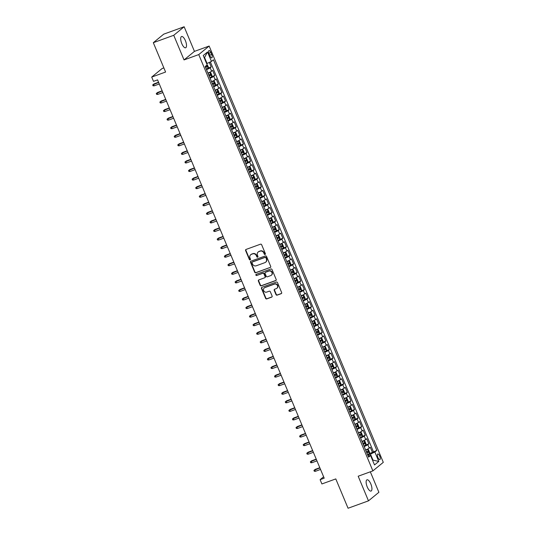 <?xml version="1.0" encoding="UTF-8"?>
<svg xmlns="http://www.w3.org/2000/svg" width="535" height="535" viewBox="0 0 535 535"><rect width="100%" height="100%" fill="white"/><g stroke="black" fill="none" stroke-linecap="round" stroke-linejoin="round"><path stroke-width="0.8" d="M265.072 254.473A0.642 0.595 -129.4 0 0 265.387 253.677L261.655 244.749A0.916 0.843 -129.4 0 0 260.498 244.194L246.067 249.43A0.916 0.843 -129.4 0 0 245.618 250.561L249.357 259.495A0.642 0.595 -129.4 0 0 250.32 259.789A0.642 0.595 -129.4 0 0 250.474 259.087L249.992 257.93A2.936 2.708 -129.4 0 1 251.437 254.312L252.634 253.878A2.936 2.708 -129.4 0 1 256.325 255.636L256.813 256.793A0.642 0.595 -129.4 0 0 257.776 257.088A0.642 0.595 -129.4 0 0 257.93 256.385L257.449 255.228A2.936 2.708 -129.4 0 1 258.893 251.611L260.09 251.169A2.936 2.708 -129.4 0 1 263.782 252.928L264.27 254.085A0.642 0.595 -129.4 0 0 265.072 254.473M265.353 254.239A0.642 0.595 -129.4 0 0 265.36 254.239A0.642 0.595 -129.4 0 1 264.551 253.857L264.27 254.085M250.44 259.649A0.642 0.595 -129.4 0 0 250.447 259.649A0.642 0.595 -129.4 0 1 249.638 259.268L249.357 259.495M257.897 256.947A0.642 0.595 -129.4 0 0 257.903 256.947A0.642 0.595 -129.4 0 1 257.094 256.559L256.813 256.793M370.829 483.961A5.985 2.214 70.1 0 0 366.99 479.808A5.985 2.214 70.1 0 0 367.231 486.917A5.985 2.214 70.1 0 0 371.069 491.063A5.985 2.214 70.1 0 0 370.829 483.961M185.404 40.68A5.985 2.214 70.1 0 0 181.559 36.527A5.985 2.214 70.1 0 0 181.8 43.636A5.985 2.214 70.1 0 0 185.645 47.782A5.985 2.214 70.1 0 0 185.404 40.68M379.723 456.067A2.996 1.11 70.1 0 0 377.804 453.994A2.996 1.11 70.1 0 0 377.924 457.545A2.996 1.11 70.1 0 0 379.843 459.618A2.996 1.11 70.1 0 0 379.723 456.067M275.993 294.598A0.916 0.843 -129.4 0 0 277.15 295.146L281.196 293.675A0.916 0.843 -129.4 0 0 281.651 292.545L277.498 282.627A0.916 0.843 -129.4 0 0 276.341 282.072L261.909 287.308A0.916 0.843 -129.4 0 0 261.461 288.439L265.614 298.363A0.916 0.843 -129.4 0 0 266.764 298.911L271.66 297.139A0.916 0.843 -129.4 0 0 272.108 296.009L270.329 291.762A0.916 0.843 -129.4 0 0 269.179 291.207L266.751 292.09A2.454 2.26 -129.4 0 1 264.25 287.944A2.454 2.26 -129.4 0 1 264.872 287.589L274.368 284.145A2.454 2.26 -129.4 0 1 276.869 288.291A2.454 2.26 -129.4 0 1 276.254 288.646L274.669 289.221A0.916 0.843 -129.4 0 0 274.221 290.351L275.993 294.598L276.274 294.364A0.916 0.843 -129.4 0 0 277.431 294.912L281.477 293.447A0.916 0.843 -129.4 0 0 281.557 293.414M173.741 35.29L184.04 59.92L194.452 51.38L184.147 26.75L173.741 35.29L153.318 42.7L165.589 72.038L151.706 77.073L153.498 81.353L157.578 79.875L324.197 478.183L320.111 479.668L321.903 483.948L335.793 478.912L348.064 508.25L368.481 500.847L378.894 492.3L370.327 471.816M184.04 59.92L198.746 54.583L372.882 470.887L358.183 476.217L368.481 500.847M270.262 267.527A0.916 0.843 -129.4 0 0 270.71 266.397L266.557 256.479A0.916 0.843 -129.4 0 0 265.407 255.924L250.975 261.16A0.916 0.843 -129.4 0 0 250.52 262.29L254.673 272.215A0.916 0.843 -129.4 0 0 255.83 272.763L270.543 267.299A0.916 0.843 -129.4 0 0 270.616 267.266M272.027 269.553L276.18 279.471A0.916 0.843 -129.4 0 1 275.726 280.601L261.294 285.837A0.916 0.843 -129.4 0 1 260.144 285.289L258.365 281.042A0.916 0.843 -129.4 0 1 258.82 279.912L264.671 277.785A0.916 0.843 -129.4 0 0 265.119 276.655L263.942 273.84A0.916 0.843 -129.4 0 0 262.785 273.291L256.693 275.498A0.642 0.595 -129.4 0 1 256.044 274.415A0.642 0.595 -129.4 0 1 256.205 274.321L270.877 268.998A0.916 0.843 -129.4 0 1 272.027 269.553M153.318 42.7L163.73 34.153L184.147 26.75M369.371 453.526L372.454 452.416L370.3 447.273L369.27 448.116L367.839 444.692A3.738 0.448 157.3 0 1 364.168 446.524M365.793 444.966L368.869 443.849L366.716 438.707L365.693 439.549L364.255 436.125A3.738 0.448 157.3 0 1 360.583 437.958M362.208 436.399L365.285 435.283L363.131 430.14L362.108 430.983L360.677 427.559A3.738 0.448 157.3 0 1 357.005 429.391M358.624 427.833L361.7 426.716L359.553 421.573L358.524 422.416L357.092 418.992A3.738 0.448 157.3 0 1 353.421 420.824M355.039 419.266L358.116 418.149L355.969 413.013L354.939 413.856L353.508 410.425A3.738 0.448 157.3 0 1 349.837 412.264M351.455 410.699L354.538 409.583L352.384 404.447L351.355 405.289L349.923 401.859A3.738 0.448 157.3 0 1 346.252 403.698M347.87 402.133L350.953 401.016L348.8 395.88L347.777 396.723L346.339 393.292A3.738 0.448 157.3 0 1 342.667 395.131M344.293 393.566L347.369 392.449L345.215 387.313L344.192 388.156L342.761 384.732A3.738 0.448 157.3 0 1 339.09 386.564M340.708 385.006L343.784 383.889L341.638 378.747L340.608 379.589L339.177 376.165A3.738 0.448 157.3 0 1 335.505 377.998M337.124 376.439L340.2 375.323L338.053 370.18L337.023 371.022L335.592 367.598A3.738 0.448 157.3 0 1 331.921 369.431M333.539 367.873L336.622 366.756L334.469 361.613L333.439 362.456L332.008 359.032A3.738 0.448 157.3 0 1 328.336 360.864M329.955 359.306L333.037 358.189L330.884 353.046L329.861 353.889L328.423 350.465A3.738 0.448 157.3 0 1 324.752 352.297M326.377 350.739L329.453 349.622L327.3 344.486L326.276 345.329L324.845 341.898A3.738 0.448 157.3 0 1 321.174 343.737M322.792 342.173L325.868 341.056L323.722 335.92L322.692 336.762L321.261 333.332A3.738 0.448 157.3 0 1 317.589 335.171M319.208 333.606L322.284 332.489L320.137 327.353L319.107 328.196L317.676 324.765A3.738 0.448 157.3 0 1 314.005 326.604M315.623 325.039L318.706 323.922L316.553 318.786L315.523 319.629L314.092 316.205A3.738 0.448 157.3 0 1 310.42 318.037M312.039 316.479L315.122 315.362L312.968 310.22L311.945 311.062L310.507 307.638A3.738 0.448 157.3 0 1 306.836 309.471M308.461 307.913L311.537 306.796L309.384 301.653L308.361 302.496L306.929 299.072A3.738 0.448 157.3 0 1 303.258 300.904M304.876 299.346L307.953 298.229L305.806 293.086L304.776 293.929L303.345 290.505A3.738 0.448 157.3 0 1 299.674 292.337M301.292 290.779L304.368 289.662L302.221 284.52L301.192 285.362L299.76 281.938A3.738 0.448 157.3 0 1 296.089 283.771M297.707 282.212L300.79 281.096L298.637 275.96L297.607 276.802L296.176 273.372A3.738 0.448 157.3 0 1 292.505 275.211M294.123 273.646L297.206 272.529L295.052 267.393L294.029 268.236L292.591 264.805A3.738 0.448 157.3 0 1 288.92 266.644M290.545 265.079L293.621 263.962L291.468 258.826L290.445 259.669L289.014 256.238A3.738 0.448 157.3 0 1 285.342 258.077M286.961 256.512L290.037 255.396L287.89 250.26L286.86 251.102L285.429 247.678A3.738 0.448 157.3 0 1 281.758 249.511M283.376 247.952L286.452 246.836L284.306 241.693L283.276 242.536L281.845 239.112A3.738 0.448 157.3 0 1 278.173 240.944M279.792 239.386L282.875 238.269L280.721 233.126L279.691 233.969L278.26 230.545A3.738 0.448 157.3 0 1 274.589 232.377M276.207 230.819L279.29 229.702L277.137 224.56L276.113 225.402L274.676 221.978A3.738 0.448 157.3 0 1 271.004 223.811M272.629 222.252L275.706 221.136L273.552 215.993L272.529 216.835L271.098 213.411A3.738 0.448 157.3 0 1 267.426 215.244M269.045 213.686L272.121 212.569L269.974 207.433L268.945 208.275L267.513 204.845A3.738 0.448 157.3 0 1 263.842 206.684M265.46 205.119L268.537 204.002L266.39 198.866L265.36 199.709L263.929 196.278A3.738 0.448 157.3 0 1 260.257 198.117M261.876 196.552L264.959 195.435L262.805 190.299L261.775 191.142L260.344 187.711A3.738 0.448 157.3 0 1 256.673 189.55M258.291 187.986L261.374 186.875L259.221 181.733L258.198 182.575L256.76 179.151A3.738 0.448 157.3 0 1 253.088 180.984M254.713 179.426L257.79 178.309L255.636 173.166L254.613 174.009L253.182 170.585A3.738 0.448 157.3 0 1 249.511 172.417M251.129 170.859L254.205 169.742L252.059 164.599L251.029 165.442L249.598 162.018A3.738 0.448 157.3 0 1 245.926 163.85M247.544 162.292L250.621 161.175L248.474 156.033L247.444 156.875L246.013 153.451A3.738 0.448 157.3 0 1 242.342 155.284M243.96 153.726L247.043 152.609L244.89 147.466L243.86 148.309L242.429 144.885A3.738 0.448 157.3 0 1 238.757 146.717M240.375 145.159L243.458 144.042L241.305 138.906L240.282 139.749L238.844 136.318A3.738 0.448 157.3 0 1 235.173 138.157M236.798 136.592L239.874 135.475L237.721 130.339L236.697 131.182L235.266 127.751A3.738 0.448 157.3 0 1 231.595 129.59M233.213 128.025L236.289 126.909L234.143 121.773L233.113 122.615L231.682 119.185A3.738 0.448 157.3 0 1 228.01 121.024M229.629 119.459L232.705 118.349L230.558 113.206L229.528 114.049L228.097 110.625A3.738 0.448 157.3 0 1 224.426 112.457M226.044 110.899L229.127 109.782L226.974 104.639L225.944 105.482L224.513 102.058A3.738 0.448 157.3 0 1 220.841 103.89M222.46 102.332L225.543 101.215L223.389 96.073L222.366 96.915L220.928 93.491A3.738 0.448 157.3 0 1 217.257 95.324M218.882 93.765L221.958 92.649L219.805 87.506L218.782 88.349L217.35 84.925A3.738 0.448 157.3 0 1 213.679 86.757M215.297 85.199L218.374 84.082L216.227 78.939L215.197 79.782L213.766 76.358A3.738 0.448 157.3 0 1 210.095 78.197M211.713 76.632L214.789 75.515L212.642 70.379L211.613 71.222A3.738 0.448 157.3 0 1 207.941 73.054M209.152 53.988L209.941 55.867A2.902 1.07 70.1 0 0 211.8 57.88A2.902 1.07 70.1 0 0 211.686 54.436L210.897 52.557A2.902 1.07 70.1 0 0 209.031 50.544A2.902 1.07 70.1 0 0 209.152 53.988M198.746 54.583L209.152 46.043L383.294 462.347L372.882 470.887M372.454 452.416L376.821 450.396L213.432 59.793L211.459 61.411L206.664 63.665M376.821 450.396L374.854 452.015L378.793 461.431L374.52 464.942L370.574 455.519L368.608 457.137L205.213 66.534L207.185 64.916L203.246 55.493L207.52 51.989L211.459 61.411M208.128 68.065L211.211 66.949L210.181 67.791A3.738 0.448 157.3 0 1 206.51 69.63M214.789 75.515L213.766 76.358M218.374 84.082L217.35 84.925M221.958 92.649L220.928 93.491M225.543 101.215L224.513 102.058M229.127 109.782L228.097 110.625M232.705 118.349L231.682 119.185M236.289 126.909L235.266 127.751M239.874 135.475L238.844 136.318M243.458 144.042L242.429 144.885M247.043 152.609L246.013 153.451M250.621 161.175L249.598 162.018M254.205 169.742L253.182 170.585M257.79 178.309L256.76 179.151M261.374 186.875L260.344 187.711M264.959 195.435L263.929 196.278M268.537 204.002L267.513 204.845M272.121 212.569L271.098 213.411M275.706 221.136L274.676 221.978M279.29 229.702L278.26 230.545M282.875 238.269L281.845 239.112M286.452 246.836L285.429 247.678M290.037 255.396L289.014 256.238M293.621 263.962L292.591 264.805M297.206 272.529L296.176 273.372M300.79 281.096L299.76 281.938M304.368 289.662L303.345 290.505M307.953 298.229L306.929 299.072M311.537 306.796L310.507 307.638M315.122 315.362L314.092 316.205M318.706 323.922L317.676 324.765M322.284 332.489L321.261 333.332M325.868 341.056L324.845 341.898M329.453 349.622L328.423 350.465M333.037 358.189L332.008 359.032M336.622 366.756L335.592 367.598M340.2 375.323L339.177 376.165M343.784 383.889L342.761 384.732M347.369 392.449L346.339 393.292M350.953 401.016L349.923 401.859M354.538 409.583L353.508 410.425M358.116 418.149L357.092 418.992M361.7 426.716L360.677 427.559M365.285 435.283L364.255 436.125M368.869 443.849L367.839 444.692M373.397 451.64L210.375 61.933M211.211 66.949L209.319 62.434M372.561 460.267L372.969 460.113L370.461 454.121L367.759 455.098M207.072 63.518L204.564 57.519L204.209 57.807M163.857 67.898L162.118 68.527L151.706 77.073M194.452 51.38L209.152 46.043M323.615 476.792L320.111 479.668M372.621 460.401L372.969 460.113L378.793 461.431M368.093 455.907L370.574 455.519M211.526 81.621A3.738 0.448 -22.7 0 0 215.197 79.782M215.11 90.188A3.738 0.448 -22.7 0 0 218.782 88.349M218.695 98.754A3.738 0.448 -22.7 0 0 222.366 96.915M222.272 107.314A3.738 0.448 -22.7 0 0 225.944 105.482M225.857 115.881A3.738 0.448 -22.7 0 0 229.528 114.049M229.441 124.448A3.738 0.448 -22.7 0 0 233.113 122.615M233.026 133.014A3.738 0.448 -22.7 0 0 236.697 131.182M236.61 141.581A3.738 0.448 -22.7 0 0 240.282 139.749M240.188 150.148A3.738 0.448 -22.7 0 0 243.86 148.309M243.773 158.714A3.738 0.448 -22.7 0 0 247.444 156.875M247.357 167.281A3.738 0.448 -22.7 0 0 251.029 165.442M250.942 175.841A3.738 0.448 -22.7 0 0 254.613 174.009M254.526 184.408A3.738 0.448 -22.7 0 0 258.198 182.575M258.104 192.974A3.738 0.448 -22.7 0 0 261.775 191.142M261.689 201.541A3.738 0.448 -22.7 0 0 265.36 199.709M265.273 210.108A3.738 0.448 -22.7 0 0 268.945 208.275M268.858 218.675A3.738 0.448 -22.7 0 0 272.529 216.835M272.442 227.241A3.738 0.448 -22.7 0 0 276.113 225.402M276.02 235.808A3.738 0.448 -22.7 0 0 279.691 233.969M279.604 244.368A3.738 0.448 -22.7 0 0 283.276 242.536M283.189 252.935A3.738 0.448 -22.7 0 0 286.86 251.102M286.773 261.501A3.738 0.448 -22.7 0 0 290.445 259.669M290.358 270.068A3.738 0.448 -22.7 0 0 294.029 268.236M293.936 278.635A3.738 0.448 -22.7 0 0 297.607 276.802M297.52 287.201A3.738 0.448 -22.7 0 0 301.192 285.362M301.105 295.768A3.738 0.448 -22.7 0 0 304.776 293.929M304.689 304.335A3.738 0.448 -22.7 0 0 308.361 302.496M308.274 312.895A3.738 0.448 -22.7 0 0 311.945 311.062M311.851 321.461A3.738 0.448 -22.7 0 0 315.523 319.629M315.436 330.028A3.738 0.448 -22.7 0 0 319.107 328.196M319.02 338.595A3.738 0.448 -22.7 0 0 322.692 336.762M322.605 347.161A3.738 0.448 -22.7 0 0 326.276 345.329M326.189 355.728A3.738 0.448 -22.7 0 0 329.861 353.889M329.767 364.295A3.738 0.448 -22.7 0 0 333.439 362.456M333.352 372.862A3.738 0.448 -22.7 0 0 337.023 371.022M336.936 381.422A3.738 0.448 -22.7 0 0 340.608 379.589M340.521 389.988A3.738 0.448 -22.7 0 0 344.192 388.156M344.105 398.555A3.738 0.448 -22.7 0 0 347.777 396.723M347.683 407.122A3.738 0.448 -22.7 0 0 351.355 405.289M351.268 415.688A3.738 0.448 -22.7 0 0 354.939 413.856M354.852 424.255A3.738 0.448 -22.7 0 0 358.524 422.416M358.437 432.822A3.738 0.448 -22.7 0 0 362.108 430.983M362.021 441.388A3.738 0.448 -22.7 0 0 365.693 439.549M365.599 449.948A3.738 0.448 -22.7 0 0 369.27 448.116M370.461 454.121L374.854 452.015M204.564 57.519L207.52 51.989M264.551 253.857L264.063 252.701A2.936 2.708 -129.4 0 0 260.371 250.942L260.09 251.169M258.298 251.918A2.936 2.708 -129.4 0 1 259.174 251.376L260.371 250.942M250.841 254.62A2.936 2.708 -129.4 0 1 251.717 254.078L252.915 253.643A2.936 2.708 -129.4 0 1 256.606 255.402L257.094 256.559M245.993 249.464A0.916 0.843 -129.4 0 0 245.899 250.333L249.638 259.268M250.895 261.194A0.916 0.843 -129.4 0 0 250.808 262.063L254.954 271.981A0.916 0.843 -129.4 0 0 256.111 272.529L270.543 267.299M265.821 257.81A0.642 0.595 -129.4 0 0 265.019 257.422L252.346 262.016A0.642 0.595 -129.4 0 0 252.032 262.812L252.54 264.029A2.936 2.708 -129.4 0 0 256.232 265.788L264.892 262.645A2.936 2.708 -129.4 0 0 266.336 259.027L266.102 257.576A0.642 0.595 -129.4 0 0 265.3 257.195L265.019 257.422M252.186 262.11L252.466 261.876A0.642 0.595 -129.4 0 1 252.627 261.789L265.3 257.195M265.768 262.11A2.936 2.708 -129.4 0 0 266.617 258.793L266.336 259.027M266.102 257.576L266.617 258.793M258.739 279.939A0.916 0.843 -129.4 0 0 258.646 280.808L260.425 285.055A0.916 0.843 -129.4 0 0 261.575 285.61L276.007 280.373A0.916 0.843 -129.4 0 0 276.087 280.34M264.899 277.658L265.179 277.424A0.916 0.843 -129.4 0 0 265.4 276.428L264.223 273.606A0.916 0.843 -129.4 0 0 263.073 273.057L256.693 275.498M256.198 274.321A0.642 0.595 -129.4 0 0 256.974 275.271M270.743 275.585A2.454 2.26 -129.4 0 0 271.773 272.215A2.454 2.26 -129.4 0 0 268.864 271.084L265.514 272.302A0.916 0.843 -129.4 0 0 265.066 273.432L266.243 276.247A0.916 0.843 -129.4 0 0 267.393 276.796L270.743 275.585M271.492 275.11A2.454 2.26 -129.4 0 0 269.145 270.857L268.864 271.084M265.286 272.429L265.567 272.201A0.916 0.843 -129.4 0 1 265.795 272.068L269.145 270.857M274.595 289.248A0.916 0.843 -129.4 0 0 274.502 290.117L276.274 294.364M277.003 288.171A2.454 2.26 -129.4 0 0 274.656 283.918L274.368 284.145M264.397 287.83A2.454 2.26 -129.4 0 1 265.153 287.362L274.656 283.918M261.836 287.342A0.916 0.843 -129.4 0 0 261.742 288.211L265.895 298.129A0.916 0.843 -129.4 0 0 267.045 298.684L271.94 296.905A0.916 0.843 -129.4 0 0 272.014 296.871M206.844 64.106L208.322 66.848L208.115 68.166L206.296 69.122M205.614 67.49L207.125 66.748L206.691 65.718L205.427 66.36M205.514 66.146L205.948 67.176L205.56 67.356M154.14 85.854L153.05 85.801L152.689 84.945L154.006 83.895L153.498 84.309L154.14 85.854L159.296 83.982M152.689 84.945L158.654 82.437M154.006 83.895L158.567 82.236M209.88 77.689L211.706 76.699L211.9 75.415L210.83 72.84L209.927 72.459L208.088 73.402M211.706 76.699L209.927 72.459L208.035 73.268M209.198 76.057L210.703 75.315L210.275 74.285L208.77 75.034M209.098 74.713L209.533 75.736L209.145 75.923M157.725 94.414L156.635 94.367L156.273 93.511L157.584 92.461L157.083 92.876L157.725 94.414L162.881 92.548M156.273 93.511L162.239 91.004M157.584 92.461L162.152 90.803M213.465 86.255L215.284 85.299L215.485 83.982L214.408 81.407L213.512 81.026L211.673 81.969M215.284 85.266L213.512 81.026L211.613 81.835M212.783 84.624L214.288 83.881L213.86 82.851L212.355 83.594M212.683 83.279L213.111 84.303L212.723 84.49M161.309 102.981L160.219 102.934L159.858 102.078L161.169 101.028L160.667 101.443L161.309 102.981L166.465 101.115M159.858 102.078L165.823 99.57M161.169 101.028L165.736 99.37M217.049 94.815L218.862 93.866L219.069 92.542L217.992 89.974L217.07 89.579L215.257 90.535M217.07 89.579L215.197 90.402M216.367 93.19L217.872 92.441L217.444 91.418L215.933 92.16M216.267 91.846L216.695 92.869L216.307 93.057M164.894 111.547L163.797 111.501L163.442 110.645L164.753 109.595L164.245 110.009L164.894 111.547L170.05 109.682M163.442 110.645L169.401 108.137M164.753 109.595L169.321 107.936M220.627 103.382L222.446 102.426L222.654 101.108L221.577 98.54L220.654 98.146L218.835 99.102M220.654 98.146L218.782 98.968M219.952 101.757L221.457 101.008L221.022 99.985L219.517 100.727M219.852 100.406L220.28 101.436L219.892 101.623M168.478 120.114L167.381 120.067L167.027 119.211L168.338 118.155L167.829 118.576L168.478 120.114L173.634 118.242M167.027 119.211L172.986 116.704M168.338 118.155L172.905 116.503M224.212 111.949L226.031 110.992L226.238 109.675L225.161 107.107L224.239 106.712L222.42 107.669M224.239 106.712L222.366 107.528M223.53 110.324L225.041 109.575L224.606 108.551L223.102 109.294M223.429 108.973L223.864 110.003L223.476 110.183M172.056 128.681L170.966 128.634L170.605 127.771L171.922 126.721L171.414 127.136L172.056 128.681L177.212 126.808M170.605 127.771L176.57 125.27M171.922 126.721L176.483 125.07M227.796 120.515L229.622 119.526L229.816 118.242L228.746 115.674L227.823 115.279L226.004 116.235M227.823 115.279L225.951 116.095M227.114 118.89L228.619 118.141L228.191 117.111L226.686 117.861M227.014 117.539L227.449 118.569L227.061 118.75M175.64 137.248L174.55 137.194L174.189 136.338L175.5 135.288L174.999 135.703L175.64 137.248L180.797 135.375M174.189 136.338L180.155 133.837M175.5 135.288L180.068 133.636M231.381 129.082L233.2 128.126L233.4 126.808L232.324 124.24L231.428 123.852L229.589 124.795M233.2 128.092L231.428 123.852L229.528 124.662M230.699 127.457L232.203 126.708L231.775 125.678L230.271 126.427M230.598 126.106L231.026 127.136L230.638 127.317M179.225 145.814L178.135 145.761L177.774 144.905L179.085 143.855L178.583 144.269L179.225 145.814L184.381 143.942M177.774 144.905L183.739 142.404M179.085 143.855L183.652 142.196M234.965 137.649L236.778 136.692L236.985 135.375L235.908 132.8L235.012 132.419L233.173 133.362M236.784 136.659L235.012 132.419L233.113 133.228M234.283 136.017L235.788 135.275L235.36 134.245L233.855 134.994M234.183 134.673L234.611 135.703L234.223 135.883M182.809 154.381L181.713 154.327L181.358 153.471L182.669 152.421L182.161 152.836L182.809 154.381L187.966 152.508M181.358 153.471L187.317 150.964M182.669 152.421L187.237 150.763M238.543 146.215L240.362 145.259L240.569 143.942L239.493 141.367L238.57 140.972L236.758 141.929M238.57 140.972L236.697 141.795M237.868 144.584L239.372 143.841L238.938 142.812L237.433 143.561M237.767 143.24L238.195 144.263L237.808 144.45M186.394 162.941L185.297 162.894L184.943 162.038L186.254 160.988L185.745 161.403L186.394 162.941L191.55 161.075M184.943 162.038L190.901 159.53M186.254 160.988L190.821 159.33M242.128 154.782L243.947 153.826L244.154 152.502L243.077 149.934L242.154 149.539L240.335 150.495M242.154 149.539L240.282 150.362M241.446 153.15L242.957 152.408L242.522 151.378L241.017 152.121M241.345 151.806L241.78 152.829L241.392 153.017M189.972 171.508L188.882 171.461L188.521 170.605L189.838 169.555L189.33 169.969L189.972 171.508L195.128 169.642M188.521 170.605L194.486 168.097M189.838 169.555L194.399 167.896M245.712 163.342L247.538 162.359L247.732 161.068L246.662 158.5L245.739 158.106L243.92 159.062M245.739 158.106L243.866 158.928M245.03 161.717L246.535 160.968L246.107 159.945L244.602 160.687M244.93 160.373L245.364 161.396L244.976 161.583M193.556 180.074L192.466 180.027L192.105 179.172L193.423 178.122L192.914 178.536L193.556 180.074L198.712 178.208M192.105 179.172L198.07 176.664M193.423 178.122L197.983 176.463M249.297 171.909L251.116 170.953L251.316 169.635L250.24 167.067L249.323 166.673L247.504 167.629M249.323 166.673L247.444 167.488M248.614 170.284L250.119 169.535L249.691 168.512L248.186 169.254M248.514 168.933L248.942 169.963L248.554 170.15M197.141 188.641L196.051 188.594L195.69 187.738L197 186.682L196.499 187.103L197.141 188.641L202.297 186.768M195.69 187.738L201.655 185.23M197 186.682L201.568 185.03M252.881 180.476L254.693 179.519L254.901 178.202L253.824 175.634L252.901 175.239L251.089 176.196M252.901 175.239L251.029 176.055M252.199 178.85L253.704 178.101L253.276 177.078L251.771 177.821M252.099 177.5L252.527 178.529L252.139 178.71M200.725 197.208L199.629 197.161L199.274 196.298L200.585 195.248L200.077 195.663L200.725 197.208L205.881 195.335M199.274 196.298L205.233 193.797M200.585 195.248L205.152 193.596M256.459 189.042L258.278 188.086L258.485 186.768L257.409 184.2L256.512 183.813L254.673 184.762M258.285 188.052L256.512 183.813L254.613 184.622M255.784 187.417L257.288 186.668L256.853 185.638L255.349 186.387M255.683 186.066L256.111 187.096L255.723 187.277M204.31 205.774L203.213 205.721L202.859 204.865L204.169 203.815L203.661 204.23L204.31 205.774L209.466 203.902M202.859 204.865L208.817 202.364M204.169 203.815L208.737 202.163M260.043 197.609L261.862 196.653L262.07 195.335L260.993 192.767L260.07 192.373L258.251 193.322M260.07 192.373L258.198 193.188M259.361 195.984L260.873 195.235L260.438 194.205L258.933 194.954M259.261 194.633L259.696 195.663L259.308 195.843M207.888 214.341L206.798 214.288L206.436 213.432L207.754 212.382L207.246 212.796L207.888 214.341L213.044 212.469M206.436 213.432L212.402 210.93M207.754 212.382L212.315 210.723M263.628 206.176L265.454 205.186L265.648 203.902L264.578 201.327L263.655 200.933L261.836 201.889M263.655 200.933L261.782 201.755M262.946 204.544L264.45 203.802L264.022 202.772L262.518 203.521M262.846 203.2L263.28 204.23L262.892 204.41M211.472 222.908L210.382 222.854L210.021 221.998L211.338 220.948L210.83 221.363L211.472 222.908L216.628 221.035M210.021 221.998L215.986 219.49M211.338 220.948L215.899 219.29M267.212 214.742L269.031 213.786L269.232 212.469L268.155 209.894L267.239 209.499L265.42 210.456M267.239 209.499L265.36 210.322M266.53 213.111L268.035 212.368L267.607 211.338L266.102 212.087M266.43 211.766L266.858 212.79L266.47 212.977M215.057 231.468L213.967 231.421L213.605 230.565L214.916 229.515L214.415 229.93L215.057 231.468L220.213 229.602M213.605 230.565L219.571 228.057M214.916 229.515L219.484 227.857M270.797 223.309L272.609 222.353L272.817 221.029L271.74 218.461L270.817 218.066L269.005 219.022M270.817 218.066L268.945 218.889M270.115 221.677L271.62 220.935L271.191 219.905L269.687 220.647M270.014 220.333L270.442 221.356L270.055 221.543M218.641 240.034L217.544 239.988L217.19 239.132L218.501 238.082L217.992 238.496L218.641 240.034L223.797 238.169M217.19 239.132L223.148 236.624M218.501 238.082L223.068 236.423M274.375 231.869L276.194 230.913L276.401 229.595L275.324 227.027L274.401 226.633L272.589 227.589M274.401 226.633L272.529 227.455M273.699 230.244L275.204 229.495L274.769 228.472L273.265 229.214M273.599 228.9L274.027 229.923L273.639 230.11M222.226 248.601L221.129 248.554L220.774 247.698L222.085 246.648L221.577 247.063L222.226 248.601L227.382 246.735M220.774 247.698L226.733 245.19M222.085 246.648L226.653 244.99M277.959 240.436L279.778 239.479L279.986 238.162L278.909 235.594L278.013 235.206L276.167 236.156M279.785 239.446L278.013 235.206L276.113 236.015M277.277 238.811L278.788 238.062L278.354 237.038L276.849 237.781M277.177 237.46L277.611 238.49L277.224 238.677M225.803 257.168L224.713 257.121L224.352 256.265L225.67 255.208L225.161 255.63L225.803 257.168L230.959 255.295M224.352 256.265L230.317 253.757M225.67 255.208L230.231 253.557M281.544 249.002L283.369 248.013L283.563 246.729L282.493 244.161L281.591 243.773L279.751 244.722M283.369 248.013L281.591 243.773L279.698 244.582M280.862 247.377L282.366 246.628L281.938 245.605L280.434 246.347M280.761 246.026L281.196 247.056L280.808 247.237M229.388 265.734L228.298 265.681L227.937 264.825L229.254 263.775L228.746 264.19L229.388 265.734L234.544 263.862M227.937 264.825L233.902 262.324M229.254 263.775L233.815 262.123M285.128 257.569L286.947 256.613L287.148 255.295L286.071 252.727L285.155 252.333L283.336 253.289M285.155 252.333L283.276 253.149M284.446 255.944L285.951 255.195L285.523 254.165L284.018 254.914M284.346 254.593L284.774 255.623L284.386 255.804M232.972 274.301L231.882 274.248L231.521 273.392L232.832 272.342L232.33 272.756L232.972 274.301L238.128 272.429M231.521 273.392L237.486 270.891M232.832 272.342L237.4 270.69M288.713 266.136L290.525 265.179L290.732 263.862L289.656 261.294L288.733 260.899L286.921 261.849M288.733 260.899L286.86 261.715M288.031 264.511L289.535 263.762L289.107 262.732L287.603 263.481M287.93 263.16L288.358 264.19L287.97 264.37M236.557 282.868L235.46 282.814L235.106 281.958L236.416 280.908L235.908 281.323L236.557 282.868L241.713 280.995M235.106 281.958L241.064 279.457M236.416 280.908L240.984 279.25M292.291 274.702L294.11 273.746L294.317 272.429L293.24 269.854L292.317 269.459L290.505 270.416M292.317 269.459L290.445 270.282M291.615 273.071L293.12 272.328L292.685 271.298L291.18 272.048M291.515 271.726L291.943 272.756L291.555 272.937M240.141 291.435L239.045 291.381L238.69 290.525L240.001 289.475L239.493 289.89L240.141 291.435L245.297 289.562M238.69 290.525L244.649 288.017M240.001 289.475L244.569 287.817M295.875 283.269L297.694 282.313L297.901 280.995L296.825 278.421L295.902 278.026L294.083 278.982M295.902 278.026L294.029 278.849M295.193 281.637L296.704 280.895L296.27 279.865L294.765 280.614M295.093 280.293L295.527 281.316L295.139 281.504M243.719 299.995L242.629 299.948L242.268 299.092L243.585 298.042L243.077 298.456L243.719 299.995L248.875 298.129M242.268 299.092L248.233 296.584M243.585 298.042L248.146 296.383M299.46 291.836L301.285 290.846L301.479 289.555L300.409 286.987L299.506 286.606L297.667 287.549M301.285 290.846L299.506 286.606L297.614 287.415M298.777 290.204L300.282 289.462L299.854 288.432L298.349 289.174M298.677 288.86L299.112 289.883L298.724 290.07M247.304 308.561L246.214 308.514L245.853 307.658L247.17 306.608L246.662 307.023L247.304 308.561L252.46 306.695M245.853 307.658L251.818 305.151M247.17 306.608L251.731 304.95M303.044 300.396L304.863 299.439L305.064 298.122L303.987 295.554L303.091 295.166L301.252 296.116M304.863 299.413L303.091 295.166L301.192 295.982M302.362 298.771L303.867 298.022L303.439 296.999L301.934 297.741M302.262 297.42L302.69 298.45L302.308 298.637M250.888 317.128L249.798 317.081L249.437 316.225L250.748 315.175L250.246 315.59L250.888 317.128L256.044 315.262M249.437 316.225L255.402 313.717M250.748 315.175L255.315 313.517M306.629 308.962L308.441 308.006L308.648 306.689L307.572 304.121L306.649 303.726L304.836 304.683M306.649 303.726L304.776 304.542M305.946 307.337L307.451 306.588L307.023 305.565L305.518 306.308M305.846 305.987L306.274 307.016L305.886 307.204M254.473 325.695L253.376 325.648L253.022 324.792L254.332 323.735L253.824 324.156L254.473 325.695L259.629 323.822M253.022 324.792L258.98 322.284M254.332 323.735L258.9 322.083M310.206 317.529L312.025 316.573L312.233 315.255L311.156 312.687L310.233 312.293L308.421 313.249M310.233 312.293L308.361 313.109M309.531 315.904L311.036 315.155L310.601 314.125L309.096 314.874M309.431 314.553L309.859 315.583L309.471 315.764M258.057 334.261L256.96 334.208L256.606 333.352L257.917 332.302L257.409 332.716L258.057 334.261L263.213 332.389M256.606 333.352L262.565 330.851M257.917 332.302L262.484 330.65M313.791 326.096L315.61 325.14L315.817 323.822L314.74 321.254L313.818 320.86L311.999 321.816M313.818 320.86L311.945 321.675M313.109 324.471L314.62 323.722L314.185 322.692L312.681 323.441M313.015 323.12L313.443 324.15L313.055 324.33M261.635 342.828L260.545 342.774L260.184 341.918L261.501 340.869L260.993 341.283L261.635 342.828L266.791 340.955M260.184 341.918L266.149 339.417M261.501 340.869L266.062 339.217M317.375 334.663L319.201 333.673L319.395 332.389L318.325 329.821L317.402 329.426L315.583 330.376M317.402 329.426L315.53 330.242M316.693 333.037L318.198 332.288L317.77 331.259L316.265 332.008M316.593 331.687L317.028 332.716L316.64 332.897M265.22 351.395L264.129 351.341L263.768 350.485L265.086 349.435L264.578 349.85L265.22 351.395L270.376 349.522M263.768 350.485L269.734 347.984M265.086 349.435L269.647 347.777M320.96 343.229L322.779 342.273L322.979 340.955L321.903 338.381L321.007 338L319.168 338.943M322.779 342.239L321.007 338L319.107 338.809M320.278 341.597L321.782 340.855L321.354 339.825L319.85 340.574M320.177 340.253L320.605 341.283L320.224 341.464M268.804 359.961L267.714 359.908L267.353 359.052L268.664 358.002L268.162 358.417L268.804 359.961L273.96 358.089M267.353 359.052L273.318 356.544M268.664 358.002L273.231 356.343M324.544 351.796L326.357 350.84L326.564 349.522L325.487 346.947L324.564 346.553L322.752 347.509M324.564 346.553L322.692 347.375M323.862 350.164L325.367 349.422L324.939 348.392L323.434 349.141M323.762 348.82L324.19 349.843L323.802 350.03M272.389 368.521L271.292 368.475L270.937 367.619L272.248 366.569L271.74 366.983L272.389 368.521L277.545 366.656M270.937 367.619L276.896 365.111M272.248 366.569L276.816 364.91M328.122 360.356L329.941 359.406L330.148 358.082L329.072 355.514L328.149 355.12L326.337 356.076M328.149 355.12L326.276 355.942M327.447 358.731L328.951 357.989L328.517 356.959L327.012 357.701M327.346 357.387L327.774 358.41L327.387 358.597M275.973 377.088L274.876 377.041L274.522 376.185L275.833 375.135L275.324 375.55L275.973 377.088L281.129 375.222M274.522 376.185L280.48 373.677M275.833 375.135L280.4 373.477M331.707 368.923L333.526 367.966L333.733 366.649L332.656 364.081L331.733 363.686L329.914 364.643M331.733 363.686L329.861 364.509M331.025 367.298L332.536 366.549L332.101 365.525L330.597 366.268M330.931 365.947L331.359 366.977L330.971 367.164M279.551 385.655L278.461 385.608L278.1 384.752L279.417 383.695L278.909 384.117L279.551 385.655L284.707 383.789M278.1 384.752L284.065 382.244M279.417 383.695L283.978 382.043M335.291 377.489L337.117 376.5L337.311 375.216L336.241 372.648L335.318 372.253L333.499 373.209M335.318 372.253L333.445 373.069M334.609 375.864L336.114 375.115L335.686 374.092L334.181 374.834M334.509 374.513L334.943 375.543L334.556 375.731M283.135 394.221L282.045 394.175L281.684 393.319L283.002 392.262L282.493 392.677L283.135 394.221L288.291 392.349M281.684 393.319L287.649 390.811M283.002 392.262L287.562 390.61M338.876 386.056L340.695 385.1L340.895 383.782L339.819 381.214L338.902 380.82L337.083 381.776M338.902 380.82L337.023 381.636M338.194 384.431L339.698 383.682L339.27 382.652L337.766 383.401M338.093 383.08L338.521 384.11L338.14 384.29M286.72 402.788L285.63 402.735L285.269 401.879L286.579 400.829L286.078 401.243L286.72 402.788L291.876 400.916M285.269 401.879L291.234 399.377M286.579 400.829L291.147 399.177M342.46 394.623L344.272 393.666L344.48 392.349L343.403 389.781L342.48 389.386L340.668 390.343M342.48 389.386L340.608 390.202M341.778 392.998L343.283 392.249L342.855 391.219L341.35 391.968M341.678 391.647L342.106 392.677L341.718 392.857M290.304 411.355L289.208 411.301L288.853 410.445L290.164 409.395L289.656 409.81L290.304 411.355L295.46 409.482M288.853 410.445L294.812 407.944M290.164 409.395L294.731 407.744M346.038 403.189L347.857 402.233L348.064 400.916L346.988 398.348L346.065 397.953L344.252 398.903M346.065 397.953L344.192 398.769M345.363 401.558L346.867 400.815L346.433 399.785L344.928 400.534M345.262 400.213L345.69 401.243L345.302 401.424M293.889 419.921L292.792 419.868L292.438 419.012L293.748 417.962L293.24 418.377L293.889 419.921L299.045 418.049M292.438 419.012L298.396 416.511M293.748 417.962L298.316 416.304M349.622 411.756L351.441 410.8L351.649 409.482L350.572 406.908L349.649 406.513L347.83 407.469M349.649 406.513L347.777 407.336M348.94 410.124L350.452 409.382L350.017 408.352L348.512 409.101M348.847 408.78L349.275 409.81L348.887 409.991M297.467 428.488L296.377 428.435L296.015 427.579L297.333 426.529L296.825 426.943L297.467 428.488L302.623 426.616M296.015 427.579L301.981 425.071M297.333 426.529L301.894 424.87M353.207 420.323L355.033 419.333L355.227 418.049L354.157 415.474L353.234 415.08L351.415 416.036M353.234 415.08L351.361 415.902M352.525 418.691L354.03 417.949L353.602 416.919L352.097 417.668M352.425 417.347L352.859 418.37L352.471 418.557M301.051 437.048L299.961 437.001L299.6 436.145L300.917 435.095L300.409 435.51L301.051 437.048L306.207 435.182M299.6 436.145L305.565 433.638M300.917 435.095L305.478 433.437M356.791 428.883L358.611 427.933L358.811 426.609L357.734 424.041L356.818 423.646L354.999 424.603M356.818 423.646L354.939 424.469M356.109 427.258L357.614 426.515L357.186 425.486L355.681 426.228M356.009 425.913L356.437 426.937L356.056 427.124M304.636 445.615L303.546 445.568L303.185 444.712L304.495 443.662L303.994 444.077L304.636 445.615L309.792 443.749M303.185 444.712L309.15 442.204M304.495 443.662L309.063 442.004M360.376 437.449L362.188 436.493L362.396 435.176L361.319 432.608L360.396 432.213L358.584 433.169M360.396 432.213L358.524 433.036M359.694 435.824L361.199 435.075L360.771 434.052L359.266 434.794M359.594 434.473L360.022 435.503L359.634 435.691M308.22 454.182L307.123 454.135L306.769 453.279L308.08 452.222L307.572 452.643L308.22 454.182L313.376 452.316M306.769 453.279L312.728 450.771M308.08 452.222L312.647 450.57M363.954 446.016L365.773 445.06L365.98 443.742L364.903 441.174L363.981 440.78L362.168 441.736M363.981 440.78L362.108 441.596M363.278 444.391L364.783 443.642L364.348 442.619L362.844 443.361M363.178 443.04L363.606 444.07L363.218 444.257M311.805 462.748L310.708 462.701L310.353 461.839L311.664 460.789L311.156 461.203L311.805 462.748L316.961 460.876M310.353 461.839L316.312 459.338M311.664 460.789L316.232 459.137M367.538 454.583L369.357 453.627L369.565 452.309L368.488 449.741L367.565 449.346L365.746 450.303M367.565 449.346L365.693 450.162M366.856 452.958L368.368 452.209L367.933 451.179L366.428 451.928M366.763 451.607L367.191 452.637L366.803 452.817M315.382 471.315L314.292 471.261L313.931 470.405L315.249 469.356L314.74 469.77L315.382 471.315L320.539 469.442M313.931 470.405L319.897 467.904M315.249 469.356L319.81 467.704M211.613 71.222L210.181 67.791M208.897 53.279L210.897 52.557M209.646 55.179L211.686 54.436M208.122 68.132L206.878 65.17M205.948 67.176L207.125 66.748M209.533 75.736L210.703 75.315M213.111 84.303L214.288 83.881M218.868 93.832L217.096 89.592M216.695 92.869L217.872 92.441M222.453 102.392L220.681 98.152M220.28 101.436L221.457 101.008M226.037 110.959L224.265 106.719M223.864 110.003L225.041 109.575M229.622 119.526L227.843 115.286M227.449 118.569L228.619 118.141M231.026 127.136L232.203 126.708M234.611 135.703L235.788 135.275M240.369 145.226L238.597 140.986M238.195 144.263L239.372 143.841M243.953 153.792L242.181 149.553M241.78 152.829L242.957 152.408M247.538 162.359L245.759 158.119M245.364 161.396L246.535 160.968M251.116 170.919L249.343 166.679M248.942 169.963L250.119 169.535M254.7 179.486L252.928 175.246M252.527 178.529L253.704 178.101M256.111 187.096L257.288 186.668M261.869 196.619L260.097 192.379M259.696 195.663L260.873 195.235M265.454 205.186L263.675 200.946M263.28 204.23L264.45 203.802M269.031 213.753L267.259 209.513M266.858 212.79L268.035 212.368M272.616 222.319L270.844 218.079M270.442 221.356L271.62 220.935M276.2 230.886L274.428 226.646M274.027 229.923L275.204 229.495M277.611 238.49L278.788 238.062M281.196 247.056L282.366 246.628M286.947 256.579L285.175 252.339M284.774 255.623L285.951 255.195M290.532 265.146L288.76 260.906M288.358 264.19L289.535 263.762M294.116 273.713L292.344 269.473M291.943 272.756L293.12 272.328M297.701 282.279L295.929 278.039M295.527 281.316L296.704 280.895M299.112 289.883L300.282 289.462M302.69 298.45L303.867 298.022M308.448 307.973L306.675 303.733M306.274 307.016L307.451 306.588M312.032 316.539L310.26 312.3M309.859 315.583L311.036 315.155M315.617 325.106L313.844 320.866M313.443 324.15L314.62 323.722M319.201 333.673L317.422 329.433M317.028 332.716L318.198 332.288M320.605 341.283L321.782 340.855M326.363 350.806L324.591 346.566M324.19 349.843L325.367 349.422M329.948 359.373L328.176 355.133M327.774 358.41L328.951 357.989M333.532 367.94L331.76 363.693M331.359 366.977L332.536 366.549M337.117 376.5L335.338 372.26M334.943 375.543L336.114 375.115M340.695 385.066L338.922 380.826M338.521 384.11L339.698 383.682M344.279 393.633L342.507 389.393M342.106 392.677L343.283 392.249M347.864 402.2L346.091 397.96M345.69 401.243L346.867 400.815M351.448 410.766L349.676 406.526M349.275 409.81L350.452 409.382M355.033 419.333L353.254 415.093M352.859 418.37L354.03 417.949M358.611 427.9L356.838 423.66M356.437 426.937L357.614 426.515M362.195 436.466L360.423 432.22M360.022 435.503L361.199 435.075M365.779 445.026L364.007 440.786M363.606 444.07L364.783 443.642M369.364 453.593L367.592 449.353M367.191 452.637L368.368 452.209"/></g></svg>

